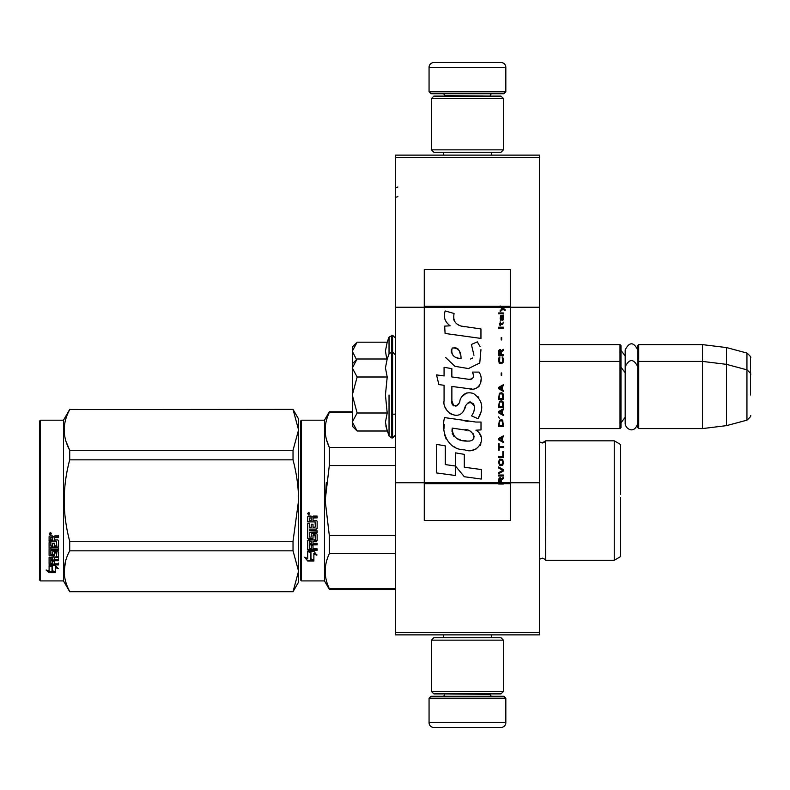 <?xml version="1.0" encoding="UTF-8"?>
<svg xmlns="http://www.w3.org/2000/svg" width="790" height="790" viewBox="0 0 790 790"><rect width="100%" height="100%" fill="white"/><g stroke="black" fill="none" stroke-linecap="round" stroke-linejoin="round"><path stroke-width="1.19" d="M539.402 155.126L539.402 157.516L395.484 157.516L539.402 157.516L539.402 307.251L510.626 307.251L510.626 269.597L424.269 269.597L424.269 307.251L395.484 307.251L395.484 155.126L539.402 155.126M539.402 632.484L395.484 632.484L395.484 634.874L539.402 634.874L539.402 307.251M539.402 482.749L510.626 482.749L510.626 307.251L500.169 307.251L502.302 308.762L500.159 310.598L500.159 311.606L503.013 309.265L505.057 310.598L505.057 309.601L500.159 305.967L500.159 307.251L424.269 307.251L424.269 482.749L395.484 482.749L395.484 307.251M395.484 632.484L395.484 482.749M505.827 91.798L503.901 93.714L430.985 93.714L429.059 91.798L505.827 91.798L505.827 67.328A4.799 4.799 -137.2 0 0 501.028 62.529L484.231 62.529M491.38 155.126L491.38 152.243M443.506 155.126L443.506 152.243M444.651 96.113L444.651 95.63A1.916 1.916 137.8 0 0 442.736 93.714M490.235 96.113L444.651 95.63M492.15 93.714A1.916 1.916 -137.8 0 0 490.235 95.63M429.059 91.798L429.059 67.328L505.827 67.328M450.656 62.529L433.858 62.529A4.799 4.799 137.2 0 0 429.059 67.328M433.858 62.529L501.028 62.529M429.059 698.202L430.985 696.286L503.901 696.286L505.827 698.202L429.059 698.202L429.059 722.672A4.799 4.799 42.8 0 0 433.858 727.471L450.656 727.471M443.506 634.874L443.506 637.757M491.38 634.874L491.38 637.757M490.235 693.887L490.235 694.37A1.916 1.916 -42.2 0 0 492.15 696.286M444.651 693.887L490.235 694.37M442.736 696.286A1.916 1.916 42.2 0 0 444.651 694.37M505.827 698.202L505.827 722.672L429.059 722.672M484.231 727.471L501.028 727.471A4.799 4.799 -42.8 0 0 505.827 722.672M501.028 727.471L433.858 727.471M431.459 149.843L433.858 152.243L501.028 152.243L503.428 149.843L431.459 149.843L431.459 98.513L433.858 96.113L501.028 96.113L503.428 98.513L431.459 98.513M491.666 98.513L443.22 98.513M503.428 98.513L503.428 149.843M431.459 691.487L433.858 693.887L501.028 693.887L503.428 691.487L431.459 691.487L431.459 640.157L433.858 637.757L501.028 637.757L503.428 640.157L431.459 640.157M491.666 640.157L443.22 640.157M503.428 640.157L503.428 691.487M539.402 428.585L620.002 428.585L620.002 344.628L539.402 344.628M620.002 428.585L620.97 427.627L620.97 345.585L620.002 344.628M638.715 428.585L637.757 427.627L637.757 345.585L638.715 344.628L702.527 344.628L702.527 428.585L638.715 428.585L638.715 344.628M726.514 347.57L746.945 353.041L746.945 420.162L726.514 425.642L726.514 347.57L702.527 344.628M750.5 378.213L750.5 378.203C750.5 351.728 750.5 351.728 750.5 378.213L750.5 395C750.5 368.525 750.5 368.525 750.5 395C750.5 421.475 750.5 421.475 750.5 395M386.774 358.996L385.441 351.007L387.199 342.198L389.036 337.162L389.036 353.959L391.741 352.063L391.741 437.937L392.6 437.937L395.484 435.063M385.441 350.938L385.441 351.471L385.441 350.938M352.3 401.152L352.3 405.221M387.199 342.198L357.12 342.198L352.3 351.195L352.3 363.815L356.409 359.707M356.517 359.598L352.3 351.195L352.3 347.027L356.409 342.919M356.418 430.303L352.3 426.185L352.3 422.008L357.12 431.004L387.199 431.004L385.441 422.196L387.199 413.002L385.441 395L387.199 376.998L385.441 367.804L387.199 358.996L357.12 358.996L352.3 367.992L352.3 422.008L357.129 413.002L352.3 395L357.129 376.998L387.199 376.998M389.036 395L389.036 436.041L389.036 395M385.797 425.889L389.036 436.041L391.741 437.937M385.441 422.275L385.441 421.732L385.441 422.275M385.441 367.725L385.441 368.268L385.441 367.725M357.129 376.998L352.3 367.992L352.3 363.815M387.199 413.002L357.129 413.002M637.757 423.331C634.212 435.063 624.989 428.387 625.186 423.331L625.186 349.881C629.373 341.774 633.57 341.774 637.757 349.881M300.486 421.149L300.486 500.544L300.486 421.149L301.444 420.191L301.444 580.907L300.486 579.949L300.486 508.049M300.486 508.168L300.486 572.513L300.486 508.168M300.486 493.009L300.486 428.585L300.486 493.009M620.486 506.479L620.486 497.552M352.3 412.41L329.321 412.41L329.321 411.788L352.3 411.788M300.486 500.544L300.486 579.949L300.486 500.544M300.486 496.495L300.486 428.585L300.486 496.495M301.444 580.907L324.473 580.907L324.473 420.191L329.321 411.788M310.944 552.605L307.685 551.134L313.778 551.134L316.839 555.222L313.877 553.918L313.877 560.762L310.944 559.577L310.944 551.983L309.038 551.134M313.877 560.041L310.944 558.866M313.877 553.286L313.877 553.918L313.877 553.286L316.839 554.57M307.735 561.038L313.877 561.038L310.608 559.715L310.608 552.753L307.685 551.44L307.685 558.5L304.663 557.236L307.735 561.038L305.483 557.582M312.08 560.308L307.735 560.308M313.008 518.655L313.008 520.452L316.395 520.452L317.136 521.202L317.136 528.411L316.395 529.122L309.463 529.122L309.463 530.791L317.136 530.791L317.136 532.44L309.463 532.44L309.463 537.101L311.23 537.101L311.23 534.159L311.981 533.477L316.395 533.477L317.136 534.159L317.136 540.725L316.395 541.367L313.008 541.367L313.008 543.372L317.136 543.372L317.136 544.873L309.463 544.873L309.463 548.615L311.23 548.843L311.23 545.465L313.008 545.465L313.008 548.843L317.136 548.843L317.136 550.265L308.426 550.265L307.685 549.672L307.685 540.725L308.426 540.083L315.358 539.827L315.072 535.136L313.008 535.403L313.008 538.316L312.267 538.968L308.426 538.968L307.685 538.316L307.685 523.326L309.463 523.326L309.749 527.335L311.23 527.335L311.23 524.175L313.008 524.175L313.008 527.335L315.358 527.058L315.072 521.894L307.685 521.894L307.685 516.838L308.426 516.067L311.092 516.067L312.198 517.213L313.294 516.067L317.136 516.067L317.136 517.904L313.758 517.904L313.008 518.655L313.758 517.697L317.136 517.697M316.395 529.122L309.463 529.122M317.136 532.055L309.463 532.44M317.136 540.251L313.008 541.367M317.136 544.34L309.463 544.34L309.463 544.873M308.426 550.265L307.685 549.09M315.358 535.403L315.072 534.721L313.294 534.721L313.008 535.403M313.008 537.862L312.267 538.513L308.426 538.513L307.685 537.862M315.358 521.923L307.685 521.637M309.463 541.614L309.463 543.135L311.23 543.372L311.23 541.367L309.463 541.13L309.463 542.621M311.23 541.367L309.463 541.13M309.463 518.191L309.463 520.452L311.23 520.452L311.23 517.904L309.463 518.191M311.23 517.904L309.463 517.983M317.136 549.672L308.426 549.672M317.136 528.085L316.395 528.777M308.88 514.823L307.685 513.559L308.88 512.295L308.88 514.823L307.685 513.48M326.319 482.374L325.164 500.544L329.282 465.735M395.484 588.678L329.321 588.678L329.321 589.301L395.484 589.301M395.484 535.551L329.321 535.551L329.321 553.671L395.484 553.671M329.321 588.678C323.821 577.016 323.821 565.344 329.321 553.671M329.321 535.551L325.164 500.544M395.484 465.537L329.321 465.537L329.321 447.416C323.821 435.754 323.821 424.082 329.321 412.41M326.556 439.902L329.321 447.416L395.484 447.416M545.436 441.195L545.643 560.278C546.087 559.903 544.932 559.182 542.197 558.115L539.402 559.31M620.486 494.609L620.486 444.415L614.245 440.82L614.245 560.278L545.643 560.278C546.087 559.903 544.932 559.182 542.197 558.115M620.486 500.544L620.486 556.674L614.245 560.278M309.719 512.977L308.979 513.47L309.719 514.083L308.031 514.083L308.031 513.115L309.028 512.977M308.663 513.826L308.376 513.332L308.663 513.826M293.031 591.7L298.571 582.102L298.571 571.18L293.031 550.827L293.031 541.259L298.571 500.544C298.551 487.499 296.704 473.931 293.031 459.839L293.031 450.27L298.571 429.918L293.031 409.388L298.571 418.986L298.571 571.18L293.031 591.7L69.718 591.7L63.486 580.907L40.458 580.907L39.5 579.949L39.5 421.149L40.458 420.191L40.458 580.907M66.044 441.511L69.619 450.083M65.54 561.315L64.178 571.18M293.031 459.839L69.718 459.839C62.4 486.976 62.4 514.112 69.718 541.259L69.718 550.827C62.4 564.396 62.4 577.964 69.718 591.532L69.718 591.7M293.031 541.259L69.718 541.259M293.031 450.27L69.718 450.27L69.718 459.839M293.031 409.556L69.718 409.556C62.4 423.134 62.4 436.702 69.718 450.27M293.031 409.388L69.718 409.556M69.718 409.388L63.486 420.191L63.486 580.907M293.031 550.827L69.718 550.827M293.031 591.532L69.718 591.532M63.486 420.191L40.458 420.191M51.409 565.571L52.357 565.887L52.357 571.674L55.28 572.483L55.28 571.802L52.022 570.923L52.022 566.786L52.022 571.772L55.28 572.661L49.148 572.661L49.148 571.802L52.15 571.802M52.357 570.824L55.28 571.624M52.357 566.677L49.099 565.571L55.191 565.571L58.253 568.602L55.28 567.655L55.28 566.845L56.998 567.398M55.28 567.655L55.28 572.483M49.099 536.647L49.099 541.219L56.485 541.219L49.099 540.735L49.099 536.647L49.839 535.946L52.505 535.946L53.602 536.993L54.708 535.946L58.549 535.946L58.549 537.615L55.162 537.615L54.421 538.306L55.162 537.17L58.549 537.17L58.549 535.521M54.421 538.306L54.421 539.926L57.808 539.926L58.549 540.597L58.549 546.413L57.808 547.588L58.549 546.976L58.549 540.597M57.808 547.588L50.866 547.588L50.866 549.03L58.549 549.03L58.549 550.442L50.866 550.442L50.866 549.85L58.549 549.85L58.549 548.448M50.866 550.442L50.866 554.373L52.644 554.373L52.644 551.904L52.644 553.731M52.644 551.904L53.394 551.331L58.549 551.904L58.549 556.693L54.421 557.207L54.421 557.888L54.421 557.207M58.549 551.904L58.549 557.365L54.421 557.888L54.421 559.518L58.549 559.518L58.549 560.712L50.866 560.712L50.866 559.992L50.866 563.645L52.644 563.823L52.644 561.186L52.644 563.063M58.549 558.807L58.549 559.992L50.866 559.992M52.644 560.712L54.421 560.712M52.644 561.186L54.421 561.186L54.421 563.063M54.421 561.186L54.421 563.823L58.549 563.823L58.549 564.909L49.839 564.909L49.839 564.139L58.549 564.139L58.549 563.063M49.839 564.909L49.099 564.455L49.099 557.365L49.099 563.695L49.839 564.139M56.771 552.329L56.771 552.951L56.485 552.111L54.708 552.111L54.421 552.951L54.421 552.329M49.839 555.923L49.099 554.728L49.099 542.493L49.099 555.39L53.681 555.923L54.421 555.39L54.421 552.951L56.771 552.951L56.485 556.841L49.099 557.365M49.099 542.493L50.866 542.493L50.866 545.248M50.866 542.493L50.866 545.791L52.644 546.028L52.644 543.244L52.644 545.485M52.644 543.244L54.421 543.244L54.421 545.485M54.421 543.244L54.421 546.028L56.771 545.791L56.485 541.219M50.866 558.096L50.866 559.32L52.644 559.518L52.644 557.207L52.644 557.888L50.866 558.096L50.866 557.404L50.866 558.619M52.644 537.615L50.866 537.437L50.866 539.926L52.644 539.926L52.644 537.17L50.866 537.437M50.866 557.404L52.644 557.207M49.839 555.261L54.421 554.728M57.808 547.026L50.866 547.026L50.866 548.448M50.293 534.8L50.293 532.47L51.498 533.645L50.293 534.8L51.074 534.119M51.478 533.438L51.133 534.07M49.148 572.661L46.077 570.044L49.099 570.933L49.099 565.798L52.022 566.786M49.099 565.798L49.099 570.094M47.528 570.479L49.148 571.802M49.73 533.082L50.066 533.882L49.73 533.082M51.133 533.882L49.444 534.119L49.444 533.23L51.133 533.102L50.392 533.556L51.133 533.882M501.285 482.749L501.285 479.895L503.428 478.562L503.428 477.387L501.077 478.898L500.159 477.555L499.033 478.226L498.628 484.033L503.428 484.033L503.428 482.749L499.142 482.749L499.754 478.562L500.672 479.56L500.672 482.749M464.619 326.793C456.136 325.717 452.621 321.283 454.082 313.492L445.165 310.944C443.229 316.997 444.898 321.955 450.172 325.816L444.681 326.122L445.096 333.469L480.952 338.416L480.952 328.926L461.291 326.102M477.318 341.853L471.393 344.47L477.318 341.853L480.014 346.504M451.87 400.757L451.87 386.458L468.924 388.69C479.105 391.998 484.497 379.625 479.036 372.1L472.371 372.1C474.681 376.603 473.516 379.012 468.895 379.328L451.85 376.939L451.85 368.644L444.069 367.301L444.069 375.931L436.524 374.904L438.875 384.582L444.069 385.293L444.069 400.757C442.005 411.649 458.852 421.969 464.115 409.734C465.873 403.305 469.013 401.3 473.556 403.729C475.155 408.094 474.454 412.123 471.462 415.826L478.039 418.72C484.161 408.608 482.66 400.214 473.556 393.538C466.979 391.504 462.456 393.736 459.968 400.214C459.889 406.465 450.695 408.479 451.87 400.757L453.776 405.902M475.916 422.048L444.523 417.574C440.83 431.834 447.505 449.846 464.619 449.826C477.338 455.079 488.734 437.739 475.916 430.195L481.011 429.908L481.011 422.048L475.916 422.048M455.484 452.848L455.484 466.021L464.283 476.726L481.327 479.056L481.327 469.556L464.293 467.206L464.293 454.369L455.484 452.848M436.485 472.924L455.396 475.511L455.396 466.011L445.293 464.589L445.293 445.886L436.485 444.365L436.485 472.924M498.628 476.044L503.428 476.044L503.428 475.037L498.628 475.037L498.628 476.044M498.628 473.694L503.428 471.018L503.428 469.675L498.628 466.989L498.628 467.996L502.815 470.346L498.628 472.697L498.628 473.694M498.628 461.627L499.339 465.152L500.258 465.656L502.707 465.152L503.428 462.97L502.707 459.454L499.754 459.118L498.628 461.627M498.628 456.6L498.628 457.608L503.428 457.608L503.428 451.574L502.815 451.574L502.815 456.6L498.628 456.6M503.428 436.821L503.428 435.813L498.628 438.499L498.628 439.842L503.428 442.519L503.428 441.511L502.203 440.84L502.203 437.492L503.428 436.821M502.707 420.231L501.788 419.727L499.339 420.231L498.628 426.432L503.428 426.432L502.707 420.231M499.339 418.384L498.628 416.873L499.339 418.384M498.628 412.854L503.428 415.53L503.428 414.523L502.203 413.861L502.203 410.504L503.428 409.832L503.428 408.825L498.628 411.511L498.628 412.854M503.121 401.952L501.788 400.787L499.339 401.29L498.628 407.492L503.428 407.492L503.121 401.952M503.121 393.914L501.788 392.739L499.339 393.242L498.628 399.444L503.428 399.444L503.121 393.914M501.69 375.309L501.69 372.959L501.176 372.959L501.176 375.309L501.69 375.309M498.628 328.206L503.428 328.206L503.428 327.198L498.628 327.198L498.628 328.206M503.319 316.968L503.428 315.131L500.672 315.635L500.159 318.479L500.771 320.493L500.771 316.474L501.285 316.306L501.383 319.15L502.203 320.493L503.22 319.822L503.319 316.968M499.142 443.862L498.628 443.862L498.628 450.231L499.142 450.231L499.142 447.545L503.428 447.545L503.428 446.548L499.142 446.548L499.142 443.862M503.428 384.691L498.628 387.376L498.628 388.71L503.428 391.396L503.428 390.388L502.203 389.717L502.203 386.369L503.428 385.698L503.428 384.691M502.608 324.512L503.428 322.172L502.401 323.673L500.564 323.673L500.159 321.836L500.159 323.673L499.339 323.673L500.159 325.855L500.564 324.512L502.608 324.512M502.707 357.199L502.203 357.031L502.707 361.563L501.788 362.561L499.547 362.067L499.853 357.031L498.934 357.87L498.727 361.731L499.754 363.4L501.788 363.568L503.121 362.403L503.428 359.381L502.707 357.199M503.428 354.69L501.285 354.69L501.285 351.836L503.428 350.493L503.428 349.328L501.077 350.829L500.465 349.654L499.448 349.654L498.727 350.829L498.628 355.697L503.428 355.697L503.428 354.69M501.69 339.937L501.69 337.587L501.176 337.587L501.176 339.937L501.69 339.937M503.428 313.788L503.428 312.949L498.628 312.949L498.628 313.788L503.428 313.788M498.628 483.885L503.428 483.885M459.188 325.312L457.4 324.196M454.517 321.481L453.529 318.972M444.632 318.35L445.076 319.575M471.393 344.47L473.951 355.263M472.499 358.008L470.573 359.025M445.619 357.475L454.941 366.313L468.44 368.565L479.757 362.985L480.952 349.644M478.039 418.72L481.199 411.472M481.564 405.922L481.14 402.821M478.819 397.637L477.881 396.462M466.525 393.015L461.933 396.58M458.338 403.769L457.262 405.369M456.778 405.784L455.761 406.218M463.305 411.412L465.409 407.433M467.246 403.818L467.779 403.107M468.658 402.367L469.823 401.913M470.208 401.863L474.356 405.882M474.425 408.331L474.02 410.701M445.293 407.206L446.202 409.22M449.5 413.111L451.446 414.266M454.576 415.194L456.047 415.323M459.592 414.73L461.686 413.387M472.371 372.1L473.427 374.954M471.847 379.052L470.001 379.378M470.248 388.828L471.768 388.897M474.296 388.779L476.173 388.246M478.296 387.021L479.52 385.816M480.695 383.12L481.09 379.388M468.095 421.396L464.984 420.971M473.013 449.806L476.192 448.927M480.132 445.609L480.922 443.891M481.535 440.385L481.495 438.855M481.219 437.117L479.224 433.108M444.266 424.556L443.921 428.98M444.602 434.925L446.232 439.171M453.559 446.469L455.405 447.436M499.142 482.749L424.269 482.749L424.269 520.403L510.626 520.403L510.626 482.749L503.428 482.749M459.839 358.561L456.946 357.751M453.184 355.658L451.376 352.34M451.317 351.994L451.367 349.615M454.201 347.245L455.929 347.541M457.795 348.676L459.118 350.73M459.77 352.389L460.363 354.532M464.619 429.819C472.608 428.229 478.72 441.561 467.947 441.067C457.766 441.462 452.512 437.147 452.196 428.101L467.058 430.303M470.287 431.488L471.117 431.972M473.21 433.71L473.921 435.231M474.059 436.475L473.97 437.226M473.921 438.075L472.42 440.03M469.704 441.057L469.082 441.097M466.396 440.909L462.891 440.405M460.432 439.852L456.59 438.411M453.806 436.278L452.216 433.226M451.999 431.399L452.068 429.355M501.64 307.251L500.732 306.332L510.626 306.332M461.024 358.739C453.648 358.058 450.695 354.483 452.176 348.015C458.23 347.64 461.182 351.214 461.024 358.739M499.24 461.627L499.853 460.116L502.203 460.116L502.815 461.627L502.509 464.145L499.853 464.481L499.24 461.627M501.788 437.66L501.788 440.672L499.033 439.171L501.788 437.66M499.24 422.403L499.853 420.902L502.203 420.902L502.815 425.425L499.24 425.425L499.24 422.403M501.788 410.672L501.788 413.693L499.033 412.183L501.788 410.672M499.24 403.463L499.853 401.952L502.203 401.952L502.815 406.485L499.24 406.485L499.24 403.463M499.24 395.415L499.853 393.914L502.203 393.914L502.815 398.437L499.24 398.437L499.24 395.415M502.302 316.306L503.013 317.807L502.608 319.654L501.69 318.143L501.69 316.306L502.302 316.306M501.788 386.537L501.788 389.549L499.033 388.048L501.788 386.537M500.672 354.69L499.142 354.69L499.754 350.493L500.564 350.997L500.672 354.69M500.159 306.49L500.732 306.49L500.159 306.115M389.036 337.162L392.6 335.266L392.6 437.937M391.741 335.266L391.741 352.063L392.6 352.063L395.484 354.937M539.481 559.241L539.481 441.847L542.197 442.973L545.643 440.82L614.245 440.82M503.428 483.51L498.628 483.51M500.159 306.332L424.269 306.332M498.628 483.668L424.269 483.668M510.626 483.668L503.428 483.668M625.186 355.935L620.97 350.385M746.945 353.041C750.293 356.023 751.478 357.564 750.5 357.682M392.6 414.187L395.484 414.187M539.402 361.415L620.002 361.415L620.97 362.373M625.186 417.278L620.97 422.828M625.186 372.722L620.97 367.172M637.757 362.373L638.715 361.415L702.527 361.415L726.514 364.358L746.945 369.839C750.293 372.811 751.478 374.351 750.5 374.47M726.514 425.642L702.527 428.585M746.945 420.162C750.293 417.189 751.478 415.649 750.5 415.53M392.6 335.266L395.484 338.15M387.199 358.996L389.036 353.959M637.757 366.669C633.57 358.561 629.373 358.561 625.186 366.669M544.745 442.005L542.839 442.923M397.874 187.023L396.442 187.507M301.444 420.191L324.473 420.191M324.473 580.907L329.321 589.301M397.874 196.621L396.442 197.105"/></g></svg>
